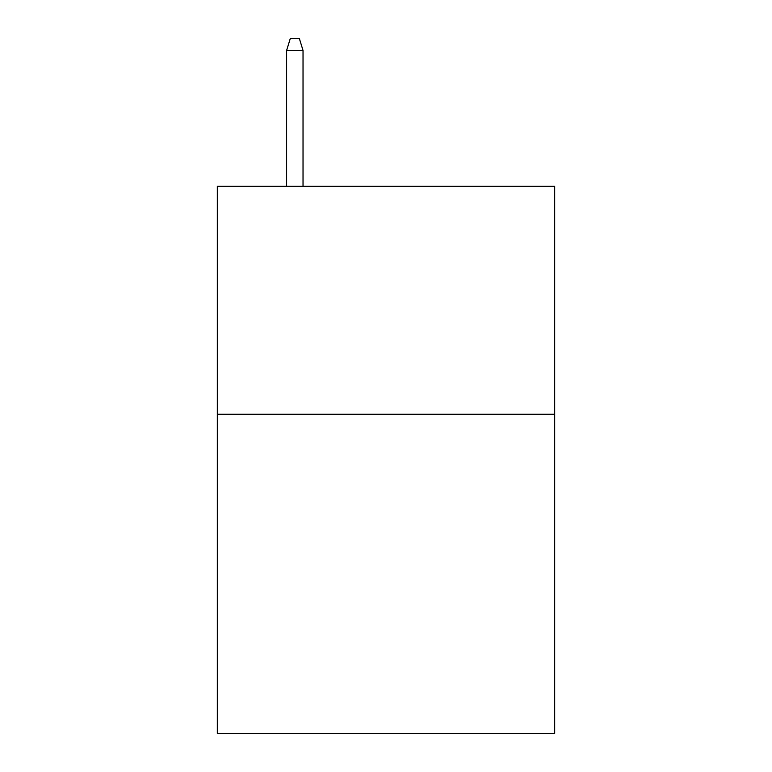 <?xml version="1.0" encoding="UTF-8"?>
<svg xmlns="http://www.w3.org/2000/svg" width="772" height="772" viewBox="0 0 772 772"><rect width="100%" height="100%" fill="white"/><g stroke="black" fill="none" stroke-linecap="round" stroke-linejoin="round"><path stroke-width="1.16" d="M554.682 414.265L554.682 733.4L217.318 733.4L217.318 186.313L554.682 186.313L554.682 414.265L217.318 414.265M303.029 186.313L303.029 50.45L286.615 50.45L286.615 186.313M286.615 50.45L290.262 38.6L299.382 38.6L303.029 50.45"/></g></svg>
